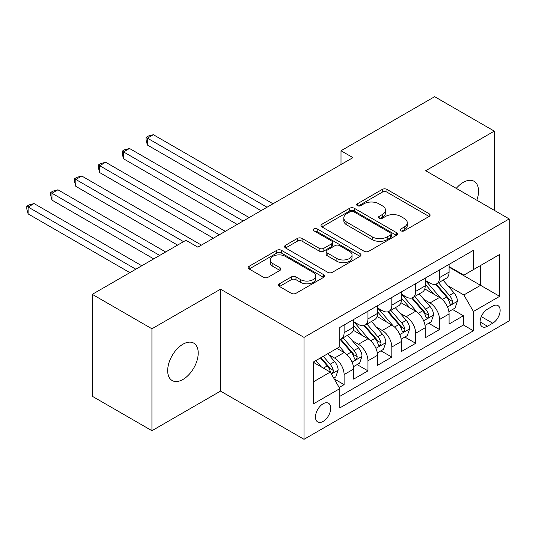<?xml version="1.0" encoding="UTF-8"?>
<svg xmlns="http://www.w3.org/2000/svg" width="536" height="536" viewBox="0 0 536 536"><rect width="100%" height="100%" fill="white"/><g stroke="black" fill="none" stroke-linecap="round" stroke-linejoin="round"><path stroke-width="0.8" d="M400.955 230.815A2.318 1.34 0 0 0 404.231 230.815L429.115 216.45A3.31 1.91 0 0 0 430.086 215.097A3.31 1.91 0 0 0 429.115 213.743L386.959 189.409A3.31 1.91 0 0 0 382.275 189.409L357.398 203.774A2.318 1.34 0 0 0 356.715 204.719A2.318 1.34 0 0 0 357.398 205.67A2.318 1.34 0 0 0 360.674 205.67L363.897 203.807A10.599 6.117 0 0 1 378.885 203.807L382.396 205.837A10.599 6.117 0 0 1 385.498 210.166A10.599 6.117 0 0 1 382.396 214.487L379.173 216.35A2.318 1.34 0 0 0 378.496 217.294A2.318 1.34 0 0 0 379.173 218.239A2.318 1.34 0 0 0 382.456 218.239L385.672 216.383A10.599 6.117 0 0 1 400.66 216.383L404.171 218.413A10.599 6.117 0 0 1 407.28 222.735A10.599 6.117 0 0 1 404.171 227.063L400.955 228.919A2.318 1.34 0 0 0 400.271 229.87A2.318 1.34 0 0 0 400.955 230.815L400.955 228.919M182.95 379.468A21.594 12.469 120 0 0 197.054 360.44A21.594 12.469 120 0 0 193.744 343.134A21.594 12.469 120 0 0 182.95 344.206A21.594 12.469 120 0 0 168.84 363.234A21.594 12.469 120 0 0 172.15 380.533A21.594 12.469 120 0 0 182.95 379.468M476.839 200.25A21.594 12.469 120 0 0 474.072 181.289A21.594 12.469 120 0 0 463.272 182.361A21.594 12.469 120 0 0 456.27 188.37M323.114 421.41A10.794 6.231 120 0 0 330.163 411.896A10.794 6.231 120 0 0 328.508 403.246A10.794 6.231 120 0 0 323.114 403.776A10.794 6.231 120 0 0 316.059 413.29A10.794 6.231 120 0 0 317.714 421.946A10.794 6.231 120 0 0 323.114 421.41M279.477 283.779A3.31 1.91 0 0 0 278.506 285.132A3.31 1.91 0 0 0 279.477 286.485L291.303 293.313A3.31 1.91 0 0 0 295.986 293.313L323.617 277.36A3.31 1.91 0 0 0 324.588 276.007A3.31 1.91 0 0 0 323.617 274.653L281.467 250.319A3.31 1.91 0 0 0 276.784 250.319L249.146 266.271A3.31 1.91 0 0 0 248.175 267.625A3.31 1.91 0 0 0 249.146 268.978L263.431 277.226A3.31 1.91 0 0 0 268.114 277.226L279.939 270.392A3.31 1.91 0 0 0 280.911 269.045A3.31 1.91 0 0 0 279.939 267.692L272.858 263.598A8.857 5.112 0 0 1 270.265 259.987A8.857 5.112 0 0 1 275.732 255.257A8.857 5.112 0 0 1 285.387 256.369L313.138 272.389A8.857 5.112 0 0 1 315.731 276.007A8.857 5.112 0 0 1 310.264 280.73A8.857 5.112 0 0 1 300.609 279.625L295.986 276.951A3.31 1.91 0 0 0 291.303 276.951L279.477 283.779L279.477 286.485M220.524 289.179L151.936 328.776L92.286 294.344L92.286 396.272L151.936 430.71L220.524 391.106L304.026 439.312L304.026 337.385L220.524 289.179L220.524 391.106M494.286 210.32L494.286 131.119L425.698 170.723L509.2 218.929L304.026 337.385M494.286 131.119L434.642 96.688L341.003 150.75L341.003 164.519M92.286 294.344L185.932 240.282L197.858 247.163L352.936 157.638L341.003 150.75M364.132 251.263A3.31 1.91 0 0 0 368.815 251.263L396.446 235.311A3.31 1.91 0 0 0 397.417 233.957A3.31 1.91 0 0 0 396.446 232.604L354.296 208.27A3.31 1.91 0 0 0 349.613 208.27L321.975 224.222A3.31 1.91 0 0 0 321.01 225.576A3.31 1.91 0 0 0 321.975 226.929L364.132 251.263M314.826 231.318A2.318 1.34 0 0 1 317.178 231.646L317.178 228.885L360.031 253.629A3.31 1.91 0 0 1 361.003 254.982A3.31 1.91 0 0 1 360.031 256.335L332.4 272.288A3.31 1.91 0 0 1 327.717 272.288L285.561 247.954L285.561 245.247A3.31 1.91 0 0 0 284.589 246.6A3.31 1.91 0 0 0 285.561 247.954M285.561 245.247L297.386 238.42A3.31 1.91 0 0 1 302.07 238.42L319.168 248.289A3.31 1.91 0 0 0 323.851 248.289L331.697 243.759A3.31 1.91 0 0 0 332.668 242.406A3.31 1.91 0 0 0 331.697 241.059L313.895 230.781A2.318 1.34 0 0 1 313.218 229.837A2.318 1.34 0 0 1 314.652 228.597A2.318 1.34 0 0 1 317.178 228.885M339.154 387.488L344.105 384.634L334.203 378.918M328.575 354.591L334.565 358.048A13.494 7.792 60 0 1 344.105 374.577L353.646 369.07L353.646 379.12L367.964 370.858L357.11 364.594M352.433 340.816L358.423 344.273A13.494 7.792 60 0 1 367.964 360.802L377.505 355.294L377.505 365.351L391.823 357.083L380.969 350.819M376.285 327.04L382.275 330.498A13.494 7.792 60 0 1 391.823 347.027L401.363 341.519L401.363 351.576L415.681 343.308L404.821 337.044M400.144 313.265L406.134 316.729A13.494 7.792 60 0 1 415.681 333.258L425.222 327.744L425.222 337.801L439.533 329.533L439.533 319.483A13.494 7.792 -120 0 0 429.993 302.954L424.003 299.497M428.679 323.268L439.533 329.533M353.646 369.07A13.494 7.792 -120 0 0 344.105 352.541L336.95 348.407M377.505 355.294A13.494 7.792 -120 0 0 367.964 338.765L353.211 330.243M401.363 341.519A13.494 7.792 -120 0 0 391.823 324.99L377.069 316.475M425.222 327.744A13.494 7.792 -120 0 0 415.681 311.215L400.921 302.699M492.738 306.123L487.492 309.151A10.459 6.037 120 0 0 480.658 318.364A10.459 6.037 120 0 0 482.259 326.746A10.459 6.037 120 0 0 487.492 326.23L492.738 323.201A10.459 6.037 120 0 0 499.572 313.982A10.459 6.037 120 0 0 497.971 305.6A10.459 6.037 120 0 0 492.738 306.123M304.026 439.312L509.2 320.856L509.2 218.929M313.567 381.739L330.27 372.098L339.811 388.627L339.811 407.909L473.415 330.779L473.415 311.49L463.868 294.961L447.862 285.721M339.811 388.627L313.567 403.776L313.567 361.907L339.811 346.752L339.811 327.469L473.415 250.332L473.415 269.621L499.659 254.466L499.659 296.341L473.415 311.49M353.646 321.687L358.423 324.441A13.494 7.792 60 0 0 365.17 325.104L374.711 319.597A13.494 7.792 -120 0 0 377.505 313.419L377.505 305.708M377.505 307.912L382.275 310.666A13.494 7.792 60 0 0 389.029 311.336L398.57 305.822A13.494 7.792 -120 0 0 401.363 299.644L401.363 291.932M401.363 294.137L406.134 296.89A13.494 7.792 60 0 0 412.881 297.56L422.428 292.053A13.494 7.792 -120 0 0 425.222 285.869L425.222 278.157M339.811 396.339L463.392 324.99L463.392 315.764L449.081 324.025L449.081 313.969A13.494 7.792 -120 0 0 439.533 297.44L424.78 288.924M425.222 280.362L429.993 283.115A13.494 7.792 -120 0 0 436.74 283.785A13.494 7.792 -120 0 0 439.533 277.608L439.533 269.896M436.74 283.785L446.287 278.278A13.494 7.792 -120 0 0 449.081 272.1L449.081 264.382M344.105 324.99L344.105 332.702A13.494 7.792 60 0 1 341.311 338.879A13.494 7.792 60 0 1 339.811 339.429M341.311 338.879L350.852 333.372A13.494 7.792 -120 0 0 353.646 327.195L353.646 319.483M367.964 311.215L367.964 318.927A13.494 7.792 60 0 1 365.17 325.104M391.823 297.44L391.823 305.158A13.494 7.792 60 0 1 389.029 311.336M415.681 283.665L415.681 291.383A13.494 7.792 60 0 1 412.881 297.56M415.681 333.258L415.681 343.308M391.823 347.027L391.823 357.083M367.964 360.802L367.964 370.858M344.105 374.577L344.105 384.634M330.27 372.098L313.567 362.457M463.868 294.961L480.571 285.32L480.571 265.488L499.659 254.466M449.081 267.142L499.659 296.341M449.081 266.586L463.868 275.129L473.415 269.621M151.936 328.776L151.936 430.71M452.538 309.493L463.392 315.764M463.392 324.99L473.415 330.779M401.879 231.143L404.171 229.817A10.599 6.117 0 0 0 407.28 225.489L407.28 222.735M385.498 210.166L385.498 212.919A10.599 6.117 0 0 1 382.396 217.248L380.104 218.567M429.068 216.477L386.959 192.163A3.31 1.91 0 0 0 382.275 192.163L358.323 205.992M396.399 235.338L354.296 211.023A3.31 1.91 0 0 0 349.613 211.023L322.022 226.956M390.59 234.902A2.318 1.34 0 0 0 391.273 233.957A2.318 1.34 0 0 0 390.59 233.013L353.593 211.653A2.318 1.34 0 0 0 350.31 211.653L346.919 213.609A10.599 6.117 0 0 0 343.81 217.938A10.599 6.117 0 0 0 346.919 222.266L372.205 236.865A10.599 6.117 0 0 0 387.193 236.865L390.59 234.902L390.59 237.662A2.318 1.34 0 0 0 391.273 236.711L391.273 233.957M343.81 217.938L343.81 220.691A10.599 6.117 0 0 0 346.919 225.02L346.919 222.266M390.59 237.662L387.193 239.619A10.599 6.117 0 0 1 372.205 239.619L346.919 225.02M285.608 247.98L297.386 241.173L297.386 238.42M332.668 242.406L332.668 245.166A3.31 1.91 0 0 1 331.697 246.513L323.851 251.042A3.31 1.91 0 0 1 319.168 251.042L302.07 241.173A3.31 1.91 0 0 0 297.386 241.173M317.178 231.646L359.984 256.362M336.903 258.533A8.857 5.112 0 0 0 346.558 259.638A8.857 5.112 0 0 0 352.031 254.915A8.857 5.112 0 0 0 349.432 251.297L339.656 245.655A3.31 1.91 0 0 0 334.973 245.655L327.127 250.185A3.31 1.91 0 0 0 326.156 251.531A3.31 1.91 0 0 0 327.127 252.885L336.903 258.533L336.903 261.287A8.857 5.112 0 0 0 346.558 262.392A8.857 5.112 0 0 0 352.031 257.669L352.031 254.915M326.156 251.531L326.156 254.292A3.31 1.91 0 0 0 327.127 255.639L327.127 252.885M336.903 261.287L327.127 255.639M315.731 276.007L315.731 278.76A8.857 5.112 0 0 1 310.264 283.484A8.857 5.112 0 0 1 300.609 282.378L295.986 279.705A3.31 1.91 0 0 0 291.303 279.705L279.517 286.512M270.265 259.987L270.265 262.74A8.857 5.112 0 0 0 272.858 266.359L272.858 263.598M279.899 270.419L272.858 266.359M323.57 277.387L281.467 253.072A3.31 1.91 0 0 0 276.784 253.072L249.193 268.998M448.88 311.61L455.044 308.046L457.429 301.158A8.938 5.159 -120 0 0 453.945 292.763L443.044 280.147M440.86 298.317L427.936 283.35A25.808 14.901 -120 0 0 425.222 280.509M433.771 294.117L426.542 285.742A21.427 12.368 -120 0 0 425.222 284.301M273.012 203.78L153.363 134.704L147.4 138.147L147.4 145.035L261.079 210.668M435.527 284.268L446.548 297.038A8.938 5.159 60 0 1 449.738 303.195L450.387 304.254L451.593 304.086L452.404 303.101L452.598 301.54A8.938 5.159 -120 0 0 449.416 295.383L438.515 282.76M436.177 284.06L448.022 297.781A4.556 2.633 60 0 1 449.168 299.557L452.598 301.54M147.4 145.035L146.087 140.144L146.087 137.39L267.042 207.224M146.087 137.39L148.472 136.01L153.363 134.704M425.021 325.379L431.185 321.821L433.57 314.934A8.938 5.159 -120 0 0 430.086 306.538L419.185 293.922M417.001 312.086L404.077 297.118A25.808 14.901 -120 0 0 401.363 294.284M409.913 307.892L402.683 299.517A21.427 12.368 -120 0 0 401.363 298.076M249.153 217.556L129.504 148.479L123.541 151.923L123.541 158.803L237.22 224.437M411.668 298.043L422.69 310.806A8.938 5.159 60 0 1 425.879 316.97L426.529 318.029L427.741 317.861L428.545 316.877L428.746 315.315A8.938 5.159 -120 0 0 425.557 309.158L414.656 296.535M412.318 297.835L424.164 311.55A4.556 2.633 60 0 1 425.309 313.332L428.746 315.315M123.541 158.803L122.228 153.919L122.228 151.165L243.19 220.993M122.228 151.165L124.613 149.785L129.504 148.479M401.163 339.154L407.327 335.596L409.712 328.709A8.938 5.159 -120 0 0 406.234 320.314L395.334 307.691M393.149 325.861L380.218 310.893A25.808 14.901 -120 0 0 377.505 308.059M386.054 321.66L378.825 313.292A21.427 12.368 -120 0 0 377.505 311.851M225.294 231.324L105.652 162.247L99.683 165.691L99.683 172.579L213.368 238.212M387.809 311.818L398.838 324.582A8.938 5.159 60 0 1 402.02 330.745L402.677 331.804L403.883 331.63L404.693 330.652L404.888 329.091A8.938 5.159 -120 0 0 401.698 322.933L390.798 310.31M388.459 311.61L400.305 325.325A4.556 2.633 60 0 1 401.451 327.107L404.888 329.091M99.683 172.579L98.369 167.694L98.369 164.934L219.331 234.768M98.369 164.934L100.761 163.56L105.652 162.247M377.304 352.929L383.468 349.372L385.853 342.484A8.938 5.159 -120 0 0 382.376 334.089L371.475 321.466M369.291 339.636L356.36 324.669A25.808 14.901 -120 0 0 353.646 321.835M362.202 335.435L354.966 327.067A21.427 12.368 -120 0 0 353.646 325.627M201.435 245.099L81.794 176.022L75.831 179.466L75.831 186.354L177.577 245.099M363.951 325.593L374.979 338.357A8.938 5.159 60 0 1 378.168 344.514L378.818 345.579L380.024 345.405L380.835 344.427L381.029 342.866A8.938 5.159 -120 0 0 377.84 336.702L366.939 324.086M364.601 325.385L376.446 339.1A4.556 2.633 60 0 1 377.599 340.883L381.029 342.866M75.831 186.354L74.517 181.463L74.517 178.709L183.547 241.656M74.517 178.709L76.903 177.336L81.794 176.022M353.445 366.704L359.616 363.147L362.001 356.259A8.938 5.159 -120 0 0 358.517 347.864L347.616 335.241M345.432 353.412L339.724 346.805M338.343 349.211L337.412 348.139M165.651 251.987L57.935 189.798L51.972 193.241L51.972 200.129L153.718 258.875M340.092 339.368L351.12 352.132A8.938 5.159 60 0 1 354.309 358.289L354.959 359.348L356.165 359.18L356.976 358.195L357.17 356.641A8.938 5.159 -120 0 0 353.981 350.477L343.08 337.861M340.742 339.161L352.588 352.876A4.556 2.633 60 0 1 353.74 354.658L357.17 356.641M51.972 200.129L50.659 195.238L50.659 192.484L159.688 255.431M50.659 192.484L53.044 191.104L57.935 189.798M333.727 378.088L335.757 376.922L338.142 370.028A8.938 5.159 -120 0 0 334.658 361.632L327.798 353.693M321.392 366.972L315.865 360.574M314.485 362.986L313.567 361.921M141.792 265.762L34.076 203.573L28.113 207.017L28.113 213.904L129.866 272.65M320.401 357.961L327.262 365.907A8.938 5.159 60 0 1 330.451 372.064L331.101 373.123L332.307 372.956L333.117 371.971L333.312 370.41A8.938 5.159 -120 0 0 330.122 364.252L323.262 356.306M320.95 357.639L328.736 366.651A4.556 2.633 60 0 1 329.881 368.433L333.312 370.41M28.113 213.904L26.8 209.013L26.8 206.26L135.829 269.206M26.8 206.26L29.185 204.879L34.076 203.573M334.565 358.048L344.105 352.541M358.423 344.273L367.964 338.765M382.275 330.498L391.823 324.99M406.134 316.729L415.681 311.215M429.993 302.954L439.533 297.44M439.533 277.608L449.081 272.1M344.105 332.702L353.646 327.195M367.964 318.927L377.505 313.419M391.823 305.158L401.363 299.644M415.681 291.383L425.222 285.869M439.533 319.483L449.081 313.969M481.295 316.595L492.738 323.201M480.095 321.962L487.492 326.23M404.171 229.817L404.171 227.063M379.173 218.239L379.173 216.35M382.396 217.248L382.396 214.487M357.398 205.67L357.398 203.774M382.275 192.163L382.275 189.409M386.959 192.163L386.959 189.409M429.115 216.45L429.115 213.743M321.975 226.929L321.975 224.222M349.613 211.023L349.613 208.27M354.296 211.023L354.296 208.27M396.446 235.311L396.446 232.604M372.205 239.619L372.205 236.865M387.193 239.619L387.193 236.865M302.07 241.173L302.07 238.42M319.168 251.042L319.168 248.289M323.851 251.042L323.851 248.289M331.697 246.513L331.697 243.759M360.031 256.335L360.031 253.629M291.303 279.705L291.303 276.951M295.986 279.705L295.986 276.951M300.609 282.378L300.609 279.625M279.939 270.392L279.939 267.692M249.146 268.978L249.146 266.271M276.784 253.072L276.784 250.319M281.467 253.072L281.467 250.319M323.617 277.36L323.617 274.653M447.513 307.021L457.369 301.333M427.936 283.35L429.162 282.64M449.416 295.383L453.945 292.763M442.287 299.497L446.548 297.038M423.654 320.796L433.51 315.108M404.077 297.118L405.303 296.415M425.557 309.158L430.086 306.538M418.428 313.272L422.69 310.806M399.802 334.571L409.651 328.883M380.218 310.893L381.451 310.183M401.698 322.933L406.234 320.314M394.57 327.047L398.838 324.582M375.944 348.346L385.799 342.658M356.36 324.669L357.592 323.958M377.84 336.702L382.376 334.089M370.711 340.822L374.979 338.357M352.085 362.122L361.941 356.427M353.981 350.477L358.517 347.864M346.859 354.591L351.12 352.132M331.402 374.061L338.082 370.202M330.122 364.252L334.658 361.632M323.402 368.132L327.262 365.907"/></g></svg>
